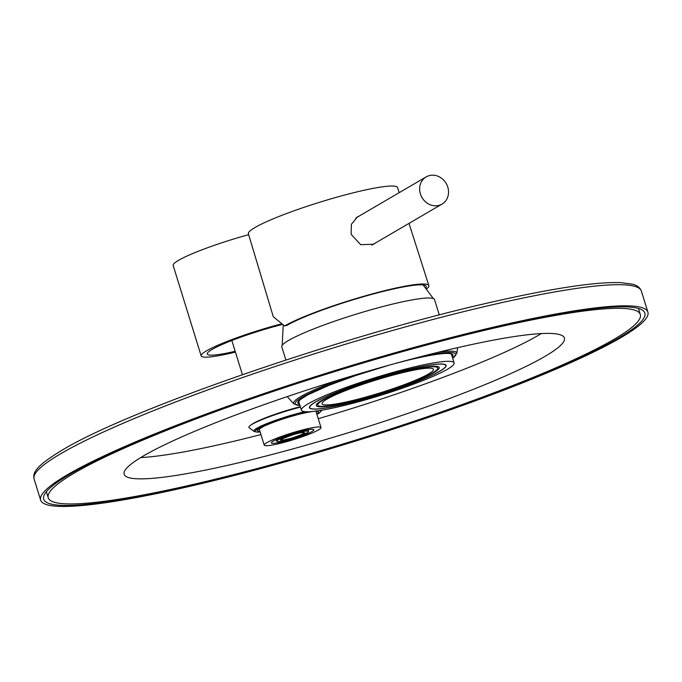 <?xml version="1.0" encoding="UTF-8"?>
<svg xmlns="http://www.w3.org/2000/svg" width="682" height="682" viewBox="0 0 682 682"><rect width="100%" height="100%" fill="white"/><g stroke="black" fill="none" stroke-linecap="round" stroke-linejoin="round"><path stroke-width="1.02" d="M425.628 288.128A76.282 8.815 162.8 0 0 426.241 286.295A76.282 8.815 162.8 0 0 367.257 295.621A76.282 8.815 162.8 0 0 286.952 325.365L284.599 325.953L273.286 316.738L248.393 233.756A78.08 9.019 -17.2 0 1 254.983 227.524A78.08 9.019 162.8 0 1 337.377 197.021A78.08 9.019 162.8 0 1 397.572 187.576L399.2 192.665M426.369 289.091A78.984 9.13 162.8 0 0 428.842 285.536A78.984 9.13 162.8 0 0 367.948 295.093A78.984 9.13 162.8 0 0 284.599 325.953M375.236 243.124L373.651 244.233L360.701 244.685L351.136 234.327L351.366 224.31L357.504 216.859L359.337 215.972M438.714 205.427A15.737 13.998 59.7 0 0 442.03 204.08A15.737 13.998 59.7 0 0 447.094 185.223A15.737 13.998 59.7 0 0 429.464 175.564A15.737 13.998 59.7 0 0 426.148 176.911A15.737 13.998 59.7 0 0 421.092 195.768A15.737 13.998 59.7 0 0 438.714 205.427M354.785 399.984A58.328 6.743 162.8 0 0 433.479 369.303A58.328 6.743 162.8 0 0 400.743 373.114A58.328 6.743 162.8 0 0 322.049 403.795A58.328 6.743 162.8 0 0 354.785 399.984M353.037 401.007A62.778 7.255 -17.2 0 1 317.795 405.117A62.778 7.255 -17.2 0 1 402.499 372.091A62.778 7.255 -17.2 0 1 437.733 367.99A62.778 7.255 -17.2 0 1 353.037 401.007M403.122 371.724A64.364 7.442 162.8 0 0 316.278 405.585A64.364 7.442 162.8 0 0 352.406 401.374A64.364 7.442 162.8 0 0 439.251 367.513A64.364 7.442 162.8 0 0 403.122 371.724M405.816 370.147A71.201 8.227 162.8 0 0 309.756 407.606A71.201 8.227 162.8 0 0 349.713 402.951A71.201 8.227 162.8 0 0 445.781 365.492A71.201 8.227 162.8 0 0 405.816 370.147M405.943 370.079A71.516 8.261 162.8 0 0 309.449 407.7A71.516 8.261 162.8 0 0 349.593 403.019A71.516 8.261 162.8 0 0 446.088 365.399A71.516 8.261 162.8 0 0 405.943 370.079M346.268 404.963A79.939 9.241 162.8 0 0 454.127 362.909A79.939 9.241 162.8 0 0 409.26 368.135A79.939 9.241 162.8 0 0 301.401 410.189A79.939 9.241 162.8 0 0 346.268 404.963M439.285 314.956L434.528 299.577A79.939 9.241 162.8 0 0 389.652 304.803A79.939 9.241 162.8 0 0 281.794 346.857L285.877 360.019M235.426 352.1A63.571 7.349 -17.2 0 1 201.164 355.902L173.16 265.426A63.571 7.349 -17.2 0 1 248.666 234.668M201.164 355.902A63.571 7.349 -17.2 0 1 280.6 324.086M235.179 351.29A57.211 6.615 -17.2 0 1 207.243 354.026A57.211 6.615 -17.2 0 1 281.649 324.632M286.039 440.171A16.683 1.927 162.8 0 0 308.554 431.399A16.683 1.927 162.8 0 0 299.185 432.49A16.683 1.927 162.8 0 0 276.67 441.263A16.683 1.927 162.8 0 0 286.039 440.171M281.538 439.072L282.357 439.106L280.532 439.847L281.99 439.634L280.711 440.274L282.663 439.839L282.05 440.316L291.265 438.27L301.589 434.63L304.692 432.814L300.796 432.695L293.951 434.391L281.538 439.072M283.729 438.304L282.033 438.927A12.233 1.415 162.8 0 0 281.879 439.02L281.01 439.685A12.233 1.415 162.8 0 0 280.967 439.745L281.99 439.634L281.12 440.112A12.233 1.415 162.8 0 0 281.197 440.137L282.357 440.171A12.233 1.415 162.8 0 0 282.544 440.154L284.59 439.856A12.233 1.415 162.8 0 0 284.871 439.805L287.616 439.191A12.233 1.415 162.8 0 0 287.966 439.106L291.129 438.253A12.233 1.415 162.8 0 0 291.504 438.142L294.786 437.119A12.233 1.415 162.8 0 0 295.161 437L298.23 435.917A12.233 1.415 162.8 0 0 298.563 435.789L301.129 434.749A12.233 1.415 162.8 0 0 301.384 434.639L303.192 433.735A12.233 1.415 162.8 0 0 303.345 433.641L304.215 432.976A12.233 1.415 162.8 0 0 304.257 432.917L303.234 433.027L304.104 432.55A12.233 1.415 162.8 0 0 304.027 432.524L302.868 432.49A12.233 1.415 162.8 0 0 302.68 432.507L300.626 432.806A12.233 1.415 162.8 0 0 300.344 432.865L297.608 433.471A12.233 1.415 162.8 0 0 297.258 433.556L294.087 434.408A12.233 1.415 162.8 0 0 293.712 434.519L290.43 435.542A12.233 1.415 162.8 0 0 290.063 435.662L286.986 436.753A12.233 1.415 162.8 0 0 286.662 436.872L284.096 437.912A12.233 1.415 162.8 0 0 283.84 438.032L283.729 438.304M304.317 429.49A29.718 3.436 162.8 0 0 264.224 445.116A29.718 3.436 162.8 0 0 280.899 443.181A29.718 3.436 162.8 0 0 321 427.546A29.718 3.436 162.8 0 0 304.317 429.49M283.848 441.459A22.25 2.575 162.8 0 0 313.865 429.754A22.25 2.575 162.8 0 0 301.376 431.203A22.25 2.575 162.8 0 0 271.359 442.908A22.25 2.575 162.8 0 0 283.848 441.459M67.45 474.732A317.846 36.734 162.8 0 0 40.639 500.119A317.846 36.734 162.8 0 0 285.536 461.748A317.846 36.734 162.8 0 0 621.089 337.53A317.846 36.734 -17.2 0 0 647.9 312.143A317.846 36.734 -17.2 0 0 403.002 350.514A317.846 36.734 -17.2 0 0 67.45 474.732M70.22 474.05A314.666 36.368 162.8 0 0 43.674 499.181A314.666 36.368 162.8 0 0 286.116 461.194A314.666 36.368 162.8 0 0 618.318 338.221A314.666 36.368 -17.2 0 0 644.865 313.081A314.666 36.368 -17.2 0 0 402.414 351.068A314.666 36.368 -17.2 0 0 70.22 474.05M466.369 334.751A309.901 35.814 162.8 0 0 48.226 497.775A309.901 35.814 162.8 0 0 222.17 477.511A309.901 35.814 162.8 0 0 640.313 314.496A309.901 35.814 162.8 0 0 466.369 334.751M435.056 353.054A230.439 26.632 162.8 0 0 124.133 474.28A230.439 26.632 162.8 0 0 253.474 459.208A230.439 26.632 162.8 0 0 564.398 337.991A230.439 26.632 162.8 0 0 435.056 353.054M140.714 457.579A230.439 26.632 162.8 0 0 246.944 438.1A230.439 26.632 162.8 0 0 260.95 434.553M318.264 418.705A230.439 26.632 162.8 0 0 541.286 333.575M300.336 406.728A37.348 4.314 162.8 0 0 251.249 424.852M300.455 407.12A39.096 4.518 162.8 0 0 249.152 427.699L253.985 431.408A35.566 4.109 -17.2 0 1 267.668 423.258A35.566 4.109 -17.2 0 1 301.751 412.414A35.566 4.109 -17.2 0 1 304.837 411.681M641.361 291.035C639.827 287.378 636.732 285.067 632.078 284.113L620.509 282.621C595.241 281.828 552.565 288.273 492.481 301.938C345.987 334.683 129.503 409.174 62.079 450.188C37.766 464.979 32.267 471.884 34.1 479.011A317.846 36.734 -17.2 0 1 60.911 453.624A317.846 36.734 -17.2 0 1 396.464 329.406A317.846 36.734 -17.2 0 1 641.361 291.035L647.9 312.143M260.132 431.919A34.262 3.956 -17.2 0 1 263.312 426.037A34.262 3.956 -17.2 0 1 301.444 413.36A34.262 3.956 -17.2 0 1 308.486 411.757M319.67 410.547A34.262 3.956 -17.2 0 1 316.917 414.349M259.953 431.331A31.943 3.691 -17.2 0 1 266.5 425.039A31.943 3.691 -17.2 0 1 300.532 413.897A31.943 3.691 -17.2 0 1 312.092 411.519M314.965 411.212A31.943 3.691 -17.2 0 1 316.729 413.761M259.296 429.217A30.358 3.504 -17.2 0 1 258.853 429.08M437.571 352.432A85.455 9.872 -17.2 0 1 456.829 353.412L457.631 347.667M417.324 357.564A84.014 9.71 -17.2 0 1 452.678 358.221M299.952 405.5A84.014 9.71 -17.2 0 1 366.728 371.571M299.986 405.602L293.814 403.88A85.455 9.872 -17.2 0 1 339.278 379.806M396.915 363.02A81.209 9.386 -17.2 0 1 407.427 360.301A81.209 9.386 -17.2 0 1 452.285 356.95M299.56 404.23A81.209 9.386 -17.2 0 1 387.785 365.552M395.228 363.489L407.376 360.326C433.462 354.154 448.227 352.117 451.68 354.205L451.816 354.376A80.254 9.275 -17.2 0 1 451.757 355.254M299.031 402.533A80.254 9.275 -17.2 0 1 298.486 401.834L300.285 399.567L307.727 394.887L329.176 385.245L355.313 375.671L389.439 365.083M409.004 223.389L428.842 285.536M371.886 245.085L442.03 204.08M355.816 218.027L426.148 176.911M317.795 405.117L317.318 403.539M309.526 406.856L309.756 407.606M445.551 364.751L445.781 365.492M451.382 354.026L454.127 362.909M298.656 401.306L301.401 410.189M283.2 325.357L282.212 345.314M423.104 284.94L433.317 298.546M437.733 367.99L437.247 366.422M308.051 429.771L308.554 431.399M276.167 439.643L276.67 441.263M231.837 340.497L242.408 374.648M259.177 428.833L264.224 445.116M315.954 411.255L321 427.546M34.1 479.011L40.639 500.119M46.359 491.748L48.226 497.775M638.446 308.469L640.313 314.496M316.925 414.383L319.372 412.942L321.699 410.445M260.149 431.962L257.37 432.149L253.985 431.408M258.478 428.722L258.435 429.481L263.815 426.276C273.832 421.757 286.039 417.64 300.447 413.931C319.048 409.686 316.124 411.74 316.942 411.374L316.474 410.769M452.712 358.323L456.829 353.412M293.814 403.88L287.207 396.626"/></g></svg>
